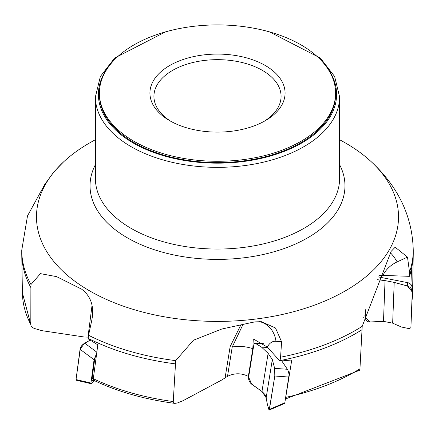 <?xml version="1.0" encoding="UTF-8"?>
<svg xmlns="http://www.w3.org/2000/svg" width="435" height="435" viewBox="0 0 435 435"><rect width="100%" height="100%" fill="white"/><g stroke="black" fill="none" stroke-linecap="round" stroke-linejoin="round"><path stroke-width="0.65" d="M339.599 139.689L346.891 143.806A181.02 104.509 180 0 1 371.37 161.842C398.422 187.012 412.38 216.478 413.25 250.228A195.75 113.013 180 0 1 409.52 272.179L409.384 276.323L411.45 270.592L410.939 284.403M413.25 250.228L413.25 253.496A195.75 113.013 180 0 1 413.239 254.595A195.75 113.013 180 0 1 409.411 275.768M364.095 315.244L364.013 317.278L363.633 317.322M364.1 315.217L364.013 317.278M361.985 329.746A195.75 113.013 180 0 1 280.048 360.588L279.961 361.104L291.754 359.995L285.719 397.372A195.103 112.643 0 0 0 359.946 368.809L362.203 326.337A195.75 113.013 180 0 1 280.575 357.211L280.048 360.588M248.776 376.204L248.347 376.395L252.811 348.685L253.279 338.925L267.302 347.059L279.961 361.104M175.37 363.861A195.75 113.013 180 0 1 88.136 338.316L88.077 338.789L97.804 344.846L93.307 378.711A195.103 112.643 0 0 0 173.26 401.548L175.686 360.631A195.75 113.013 180 0 1 88.555 335.26L88.136 338.316M30.814 324.575L22.408 292.934A195.103 112.643 0 0 0 30.814 324.575L30.885 287.611A195.75 113.013 180 0 1 21.761 254.595A195.75 113.013 180 0 1 21.75 253.496L21.75 250.228L27.503 215.896L44.685 184.56L54.337 171.259M30.885 287.611L30.983 284.523A195.75 113.013 180 0 1 21.75 250.228M359.946 368.809L359.701 370.234L285.442 399.015M285.654 397.699L285.719 397.372M248.347 376.395C241.327 372.947 234.378 372.931 227.505 376.346L221.877 379.934L183.07 400.684L177.469 402.946L174.897 403.386C144.73 399.395 117.651 391.696 93.666 380.277M173.26 401.548L173.766 402.908L174.897 403.386M93.677 380.277L93.307 378.711M88.3 337.13L84.439 337.038L41.852 330.66L33.973 328.343L32.418 327.327L31.157 325.82M99.403 93.101L99.403 94.406A118.097 68.181 0 0 0 133.991 142.62A118.097 68.181 0 0 0 262.696 157.399A118.097 68.181 0 0 0 335.597 94.406L335.597 93.101A118.097 68.181 0 0 0 217.5 24.915A118.097 68.181 0 0 0 99.403 93.101A118.097 68.181 0 0 0 133.991 141.31A118.097 68.181 0 0 0 262.696 156.089A118.097 68.181 0 0 0 335.597 93.101M362.203 326.337L391.125 251.403L395.165 247.205L407.497 257.096L397.177 261.886A24.017 5.573 65.1 0 0 390.407 252.855M280.575 357.211L281.592 341.796L275.959 341.268A24.017 21.021 95.3 0 0 259.227 321.596M175.686 360.631L193.477 340.213L221.73 329.05L252.534 322.34L255.269 321.867L261.419 321.71L275.507 327.985L281.592 341.796M88.555 335.26L91.6 321.193C94.564 307.126 91.241 296.452 81.649 289.172L56.648 276.649L40.433 273.637L30.983 284.523M371.37 161.842A181.02 104.509 180 0 1 335.293 296.251A181.02 104.509 180 0 1 99.707 296.251A181.02 104.509 180 0 1 63.63 161.842A181.02 104.509 180 0 1 88.109 143.806L95.401 139.689M409.52 272.179L407.497 257.096M263.827 121.506A63.575 36.709 0 0 0 281.075 96.369A63.575 36.709 0 0 0 217.5 59.66A63.575 36.709 0 0 0 153.925 96.369A63.575 36.709 0 0 0 171.172 121.506M169.715 120.685A67.583 39.02 0 0 0 265.29 120.685A67.583 39.02 0 0 0 265.285 65.511A67.583 39.02 0 0 0 169.715 65.511A67.583 39.02 0 0 0 169.71 120.685A67.583 39.02 0 0 0 169.715 120.685M409.384 276.323L379.184 275.279M411.379 315.707L410.896 327.637L409.395 328.697L401.418 327.006L392.658 323.156L383.491 321.373L369.467 321.982L367.831 321.639L366.15 320.454L365.215 318.088L365.503 309.742L365.204 317.539L370.054 321.982L383.491 321.373L392.658 323.156L401.418 327.006L409.395 328.697L410.896 327.637L412.249 291.994L407.464 285.985L394.208 282.397L385.04 280.613L377.069 279.661L385.04 280.613L394.208 282.397L408.046 286.17L410.14 287.404L411.314 288.753L412.249 291.994L410.896 327.637L412.423 288.247L411.488 285.083L409.824 283.484L408.204 282.75L378.379 276.921M267.71 347.511L261.538 347.119L268.118 353.329L272.326 359.571L274.643 368.353L274.806 376.014L269.173 410.08L284.425 403.511L284.833 402.777L289.074 374.774L288.541 371.773L287.665 369.706L281.793 360.963M261.538 347.119L255.34 343.188L254.002 343.753L248.624 377.15L251.74 384.246L261.962 391.522L266.171 397.764L267.492 404.974L268.955 409.808L269.423 409.406L274.806 376.014L274.643 368.353L272.326 359.571L268.118 353.329L261.538 347.119L254.812 343.003L263.278 343.596M269.173 410.08L267.492 404.974L265.921 396.747L264.757 394.344L262.435 391.875L250.875 383.512L249.467 381.598L248.673 379.358L248.624 377.15L254.002 343.753L254.812 343.003M263.512 343.759L255.34 343.188M94.438 380.647L93.079 380.799A6.003 2.039 -64.4 0 1 92.111 378.428L94.58 359.881A6.003 2.039 -64.4 0 1 96.483 354.704M94.64 380.739L91.551 383.523L91.138 383.703L90.953 383.039L94.058 359.723L96.668 353.318M77.544 379.913L77.06 380.146L76.033 379.559L80.056 349.3L84.673 343.128L90.175 340.154L83.248 344.096L81.595 345.836L80.459 347.826L76.033 379.559L76.397 380.266L91.138 383.703M111.115 63.494A119.098 68.763 0 0 0 133.284 143.028A119.098 68.763 0 0 0 287.269 150.135A119.098 68.763 0 0 0 323.885 63.494M411.929 301.189A195.103 112.643 0 0 0 412.592 292.934L413.239 254.595M95.401 96.858A122.099 70.492 0 0 0 131.163 146.704A122.099 70.492 0 0 0 264.224 161.983A122.099 70.492 0 0 0 339.599 96.858L339.599 178.562A122.099 70.492 0 0 1 217.5 249.054A122.099 70.492 0 0 1 95.401 178.562L95.401 96.858L100.36 76.506L114.639 58.051L165.485 31.885M339.599 164.669A127.471 73.591 180 0 1 217.5 259.396A127.471 73.591 180 0 1 95.401 164.669M87.968 337.12L92.057 305.212M225.118 377.754L230.148 346.586L241.006 324.63M243.127 324.205L232.23 346.999L227.505 376.346M252.811 348.685A24.017 12.979 9.2 0 0 232.23 346.999M275.959 341.268A32.027 15.024 -100.8 0 0 267.302 347.059M397.177 261.886A32.027 28.411 -177.6 0 0 382.985 275.301M407.464 285.985L407.622 282.609M385.04 280.613L383.491 321.373M394.208 282.397L392.658 323.156M412.423 288.247L412.249 291.994M274.643 368.353L287.399 369.282M268.118 353.329L261.962 391.522M272.326 359.571L266.171 397.764M288.981 377.047L274.806 376.014M269.423 409.406L284.833 402.777M84.673 343.128L96.82 352.171M94.058 359.723L80.056 349.3M76.033 379.559L90.953 383.039M94.58 359.881L95.782 359.99M92.111 378.428L93.329 378.542M22.408 292.934L21.761 254.595M52.863 172.912L63.63 161.842M412.592 292.934L411.923 301.39M339.599 96.858L334.64 76.506L320.356 58.045L269.51 31.885M286.034 397.954L285.529 398.465"/></g></svg>
